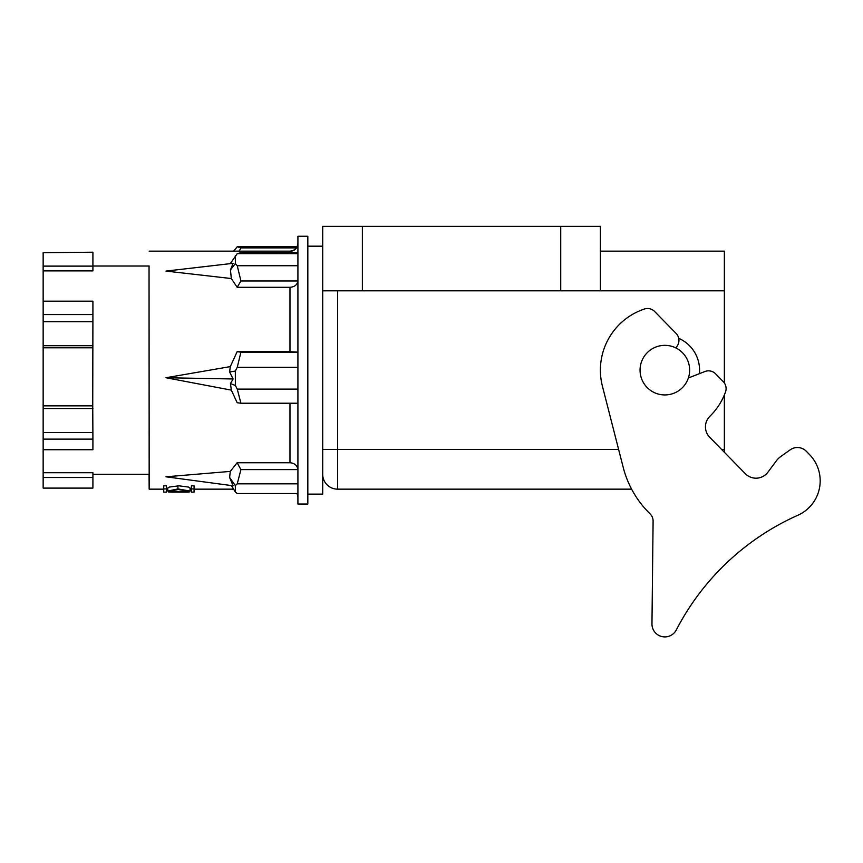 <?xml version="1.0" encoding="UTF-8"?>
<svg xmlns="http://www.w3.org/2000/svg" width="863" height="863" viewBox="0 0 863 863"><rect width="100%" height="100%" fill="white"/><g stroke="black" fill="none" stroke-linecap="round" stroke-linejoin="round"><path stroke-width="1.29" d="M307.832 494.111L322.708 494.111L322.708 474.283A14.876 14.876 0 0 0 337.584 489.159L631.608 489.159M362.374 226.343L362.374 290.809L600.389 290.809L600.389 226.343L322.708 226.343L322.708 449.483L618.631 449.483M362.374 290.809L322.708 290.809M600.389 251.144L724.359 251.144L724.359 382.967M724.359 394.941L724.359 452.255M322.708 474.283L322.708 449.483L322.708 474.283A14.876 14.876 0 0 0 337.584 489.159L337.584 290.809M322.708 246.182L307.832 246.182M307.832 236.268L307.832 504.035L297.918 504.035L297.918 236.268L307.832 236.268M149.17 489.159L149.04 266.02M149.062 474.283L149.159 488.89M166.408 488.911L163.733 488.911L163.733 485.804L166.408 485.804L166.408 491.856M194.078 488.911L191.403 488.911L191.403 485.804L194.078 485.804L194.078 491.856M237.239 483.819L235.329 485.632L229.612 477.455L233.107 485.793L165.944 476.797L230.302 471.403L237.12 462.741L240.928 469.612L237.239 483.819L297.918 483.819M289.979 403.226L289.979 462.741L237.12 462.741M231.327 390.13L237.163 402.719L240.928 403.226L237.249 389.116L235.372 385.481L230.453 383.593L231.327 390.13L165.944 377.735L230.302 366.613L237.12 351.705L240.928 352.147L237.239 367.336L297.918 367.336M297.918 353.269L297.908 352.147L289.979 351.705L237.12 351.705M231.327 278.544L165.944 271.09L233.107 263.323L230.453 269.892L231.327 278.544L237.163 287.303L289.979 287.303L289.979 351.705M190.065 491.069L190.065 488.037L188.587 487.088L178.9 485.804L169.277 487.066L167.756 488.037L167.746 491.069L177.929 488.922L190.065 491.069L179.882 492.05L167.746 491.069M297.918 252.751L240.928 252.676L237.239 253.657L297.918 253.657M239.148 251.144L240.928 247.897L296.376 247.897M240.928 247.897L237.249 246.764L233.625 251.144M297.077 246.764L237.249 246.764M237.239 253.657L230.259 263.657M297.918 265.728L237.249 265.728L235.372 263.56L230.453 269.892M235.372 263.56L235.329 255.567M237.163 287.303L240.928 280.971L237.249 265.728M240.928 280.971L297.897 280.971C297.26 284.812 294.617 286.926 289.979 287.303M297.918 279.666L297.897 280.971M297.908 352.147L240.928 352.147M237.239 367.336L235.329 371.047L229.612 371.996L230.302 366.613M229.612 371.996L233.107 378.976L165.944 377.735M233.107 378.976L230.453 383.593M235.372 385.481L235.329 371.047M297.918 389.116L237.249 389.116M240.928 403.226L297.897 403.226L297.918 402.018M289.979 462.741C294.639 463.151 297.282 465.437 297.908 469.612L297.918 470.669M297.908 469.612L240.928 469.612M229.612 477.455L230.302 471.403M231.489 485.578L235.372 492.072L235.329 485.632M297.918 493.528L237.249 493.528L235.372 492.072M191.403 491.856L191.403 488.911M187.433 492.126L178.544 492.126L189.17 492.061L189.17 490.928M168.641 490.928L168.641 492.029L178.544 492.126M163.733 491.856L163.733 488.911M179.644 491.921L170.432 491.069L178.166 489.526L187.39 491.069L179.644 491.921M43.15 252.73L92.913 252.201L43.15 252.73L43.15 314.574L92.913 314.574L92.74 405.869L43.15 405.869L43.15 314.574M43.15 477.498L43.15 488.102L92.913 488.102L92.913 477.498L43.15 477.498L43.15 449.72L92.913 449.72L92.913 439.116L43.15 439.116L43.15 449.72M43.15 439.116L43.15 405.869M92.913 252.73L92.913 270.896L43.15 270.896M43.15 266.117L92.913 266.117M92.913 314.574L92.913 301.187L43.15 301.187M92.913 345.696L43.15 345.696M43.15 347.8L92.74 347.8M92.74 405.869L92.913 439.116M43.15 408.533L92.913 408.533M43.15 472.719L92.913 472.719L92.913 477.498M92.913 432.525L43.15 432.525M43.15 321.705L92.913 321.705M653.097 521.133A9.914 9.914 0 0 0 650.27 514.089A9.914 9.914 0 0 1 653.097 521.133L651.964 623.873A12.891 12.891 0 0 0 676.301 629.947A252.891 252.891 0 0 1 797.854 515.254A252.891 252.891 0 0 0 676.301 629.947M797.854 515.254A37.681 37.681 0 0 0 809.44 454.488L806.279 451.252A12.406 12.406 0 0 0 790.228 449.806L780.778 456.516A19.838 19.838 0 0 0 776.344 460.853L767.919 472.19A14.876 14.876 0 0 1 745.341 473.711A14.876 14.876 0 0 0 767.919 472.19M675.61 347.811A9.914 9.914 0 0 0 676.128 333.452L654.639 311.489A9.914 9.914 0 0 0 644.402 309.019A64.466 64.466 0 0 0 602.406 386.139L623.226 467.444A99.169 99.169 0 0 0 648.404 512.18L650.27 514.089M809.44 454.488L806.279 451.252M790.228 449.806L780.778 456.516M745.341 473.711L709.688 437.271A14.876 14.876 0 0 1 709.925 416.236A64.466 64.466 0 0 0 725.513 391.942A9.914 9.914 0 0 0 723.27 381.651L715.61 373.819A9.914 9.914 0 0 0 704.909 371.522L688.372 377.983M689.645 370.151A24.79 24.79 0 0 0 664.855 345.351A24.79 24.79 0 0 0 640.055 370.151A24.79 24.79 0 0 0 664.855 394.941A24.79 24.79 0 0 0 689.645 370.151M678.739 338.339A34.714 34.714 0 0 1 699.386 373.679M560.723 226.343L560.723 290.809M721.641 449.483L724.359 449.483M600.389 290.809L724.359 290.809M149.159 251.144L289.979 251.144L289.979 252.676M289.979 251.403C294.768 250.906 297.411 248.264 297.918 243.495M177.929 488.922L177.929 485.815M383.895 449.483L392.126 449.483M233.625 489.159L194.078 489.159M191.403 489.159L190.065 489.159M167.746 489.159L166.408 489.159M163.733 489.159L149.159 489.159M289.979 251.144C294.79 250.658 297.433 248.015 297.918 243.204M297.077 493.528L297.918 497.088M194.078 492.126L191.403 492.126M176.3 492.126L171.564 492.126M166.408 492.126L163.733 492.126M92.913 266.02L149.148 266.02M92.913 474.283L149.159 474.283"/></g></svg>
